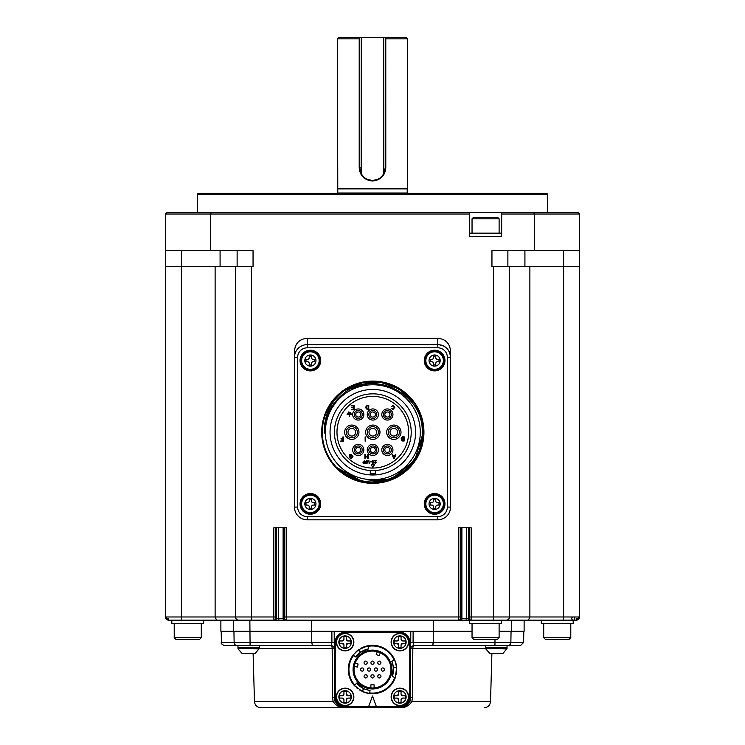 <?xml version="1.0" encoding="UTF-8"?>
<svg xmlns="http://www.w3.org/2000/svg" width="745" height="745" viewBox="0 0 745 745"><rect width="100%" height="100%" fill="white"/><g stroke="black" fill="none" stroke-linecap="round" stroke-linejoin="round"><path stroke-width="1.12" d="M387.372 447.382A2.552 2.552 0 0 0 384.83 449.933A2.552 2.552 0 0 0 387.372 452.485A2.552 2.552 0 0 0 389.924 449.933A2.552 2.552 0 0 0 387.372 447.382M358.261 447.382A2.552 2.552 0 0 0 355.71 449.933A2.552 2.552 0 0 0 358.261 452.485A2.552 2.552 0 0 0 360.813 449.933A2.552 2.552 0 0 0 358.261 447.382M372.817 411.966A2.552 2.552 0 0 0 370.274 414.518A2.552 2.552 0 0 0 372.817 417.06A2.552 2.552 0 0 0 375.368 414.518A2.552 2.552 0 0 0 372.817 411.966M393.844 436.049A3.818 3.818 0 0 0 397.662 432.221A3.818 3.818 0 0 0 393.844 428.403A3.818 3.818 0 0 0 390.017 432.221A3.818 3.818 0 0 0 393.844 436.049M372.817 436.049A3.818 3.818 0 0 0 376.644 432.221A3.818 3.818 0 0 0 372.817 428.403A3.818 3.818 0 0 0 368.999 432.221A3.818 3.818 0 0 0 372.817 436.049A3.818 3.818 0 0 0 376.644 432.221A3.818 3.818 0 0 0 372.817 428.403M351.798 436.049A3.818 3.818 0 0 0 355.616 432.221A3.818 3.818 0 0 0 351.798 428.403A3.818 3.818 0 0 0 347.971 432.221A3.818 3.818 0 0 0 351.798 436.049M358.261 411.966A2.552 2.552 0 0 0 355.71 414.518A2.552 2.552 0 0 0 358.261 417.06A2.552 2.552 0 0 0 360.813 414.518A2.552 2.552 0 0 0 358.261 411.966M387.372 411.966A2.552 2.552 0 0 0 384.83 414.518A2.552 2.552 0 0 0 387.372 417.06A2.552 2.552 0 0 0 389.924 414.518A2.552 2.552 0 0 0 387.372 411.966M372.817 447.382A2.552 2.552 0 0 0 370.274 449.933A2.552 2.552 0 0 0 372.817 452.485A2.552 2.552 0 0 0 375.368 449.933A2.552 2.552 0 0 0 372.817 447.382M402.561 438.824L403.594 438.824L403.594 437.334L401.63 438.097L402.561 438.824M402.607 440.519L403.594 440.519L403.594 439.299L401.844 439.923L402.607 440.519M372.286 461.965L372.938 463.148L373.59 461.965L372.938 460.783L372.286 461.965M367.22 405.783L365.991 407.394L367.22 408.968L368.17 408.968L368.17 405.783L367.22 405.783M364.026 463.278L364.771 463.278L364.771 462.17L363.383 462.729L364.026 463.278M366.205 462.729L367.266 462.729L366.205 462.729M366.084 461.397L366.736 461.965L367.387 461.397L366.736 460.783L366.084 461.397M394.654 456.238L393.369 456.238L394.012 458.082L394.654 456.238M350.206 412.479L348.613 411.994L350.206 412.479M349.61 416.297L349.61 414.704L351.798 414.229L347.021 414.229L349.135 414.704L349.61 416.297M367.536 454.534L367.536 456.499L365.469 456.499L365.469 454.534L364.882 454.534L364.882 458.678L365.469 458.678L365.469 456.983L367.536 456.983L367.536 458.678L368.123 458.678L368.123 454.534L367.536 454.534M402.458 436.859L401.043 438.116L401.872 439.122L401.257 440.006L402.533 440.993L404.181 440.993L404.181 436.859L402.458 436.859M392.922 405.727L394.207 407.394L392.932 409.07L391.237 408.223L392.894 409.554L394.794 407.468L392.932 405.252L391.181 406.844L392.922 405.727M351.23 405.308L351.23 405.783L353.624 405.783L353.624 407.217L351.454 407.217L353.624 407.692L353.624 408.968L351.277 409.443L354.201 409.443L354.201 405.308L351.23 405.308M342.793 436.97L342.793 438.88L340.893 438.88L342.793 439.354L342.793 440.63L340.614 441.105L343.38 441.105L343.38 436.97L342.793 436.97M374.372 460.457L376.449 460.457L374.372 460.457L375.992 460.82L374.372 462.608L375.368 463.52L376.374 462.422L375.378 463.148L374.782 462.617L376.449 460.485M372.947 460.419L371.876 461.965L372.947 463.52L373.999 461.965L372.947 460.419M367.192 405.308L365.404 407.44L367.173 409.443L368.756 409.443L368.756 405.308L367.192 405.308M387.372 444.355A5.578 5.578 0 0 0 381.803 449.933A5.578 5.578 0 0 0 387.372 455.512A5.578 5.578 0 0 0 392.95 449.933A5.578 5.578 0 0 0 387.372 444.355M358.261 444.355A5.578 5.578 0 0 0 352.683 449.933A5.578 5.578 0 0 0 358.261 455.512A5.578 5.578 0 0 0 363.839 449.933A5.578 5.578 0 0 0 358.261 444.355M372.817 408.94A5.578 5.578 0 0 0 367.248 414.518A5.578 5.578 0 0 0 372.817 420.087A5.578 5.578 0 0 0 378.395 414.518A5.578 5.578 0 0 0 372.817 408.94A5.578 5.578 0 0 0 367.248 414.518A5.578 5.578 0 0 0 372.817 420.087M393.844 425.06A7.171 7.171 0 0 0 386.674 432.221A7.171 7.171 0 0 0 393.844 439.392A7.171 7.171 0 0 0 401.006 432.221A7.171 7.171 0 0 0 393.844 425.06M372.817 425.06A7.171 7.171 0 0 0 365.655 432.221A7.171 7.171 0 0 0 372.817 439.392A7.171 7.171 0 0 0 379.987 432.221A7.171 7.171 0 0 0 372.817 425.06A7.171 7.171 0 0 0 365.655 432.221A7.171 7.171 0 0 0 372.817 439.392A7.171 7.171 0 0 0 379.987 432.221A7.171 7.171 0 0 0 372.817 425.06M351.798 425.06A7.171 7.171 0 0 0 344.628 432.221A7.171 7.171 0 0 0 351.798 439.392A7.171 7.171 0 0 0 358.96 432.221A7.171 7.171 0 0 0 351.798 425.06M358.261 408.94A5.578 5.578 0 0 0 352.683 414.518A5.578 5.578 0 0 0 358.261 420.087A5.578 5.578 0 0 0 363.839 414.518A5.578 5.578 0 0 0 358.261 408.94M387.372 408.94A5.578 5.578 0 0 0 381.803 414.518A5.578 5.578 0 0 0 387.372 420.087A5.578 5.578 0 0 0 392.95 414.518A5.578 5.578 0 0 0 387.372 408.94M372.817 444.355A5.578 5.578 0 0 0 367.248 449.933A5.578 5.578 0 0 0 372.817 455.512A5.578 5.578 0 0 0 378.395 449.933A5.578 5.578 0 0 0 372.817 444.355M349.573 454.534L349.209 456.769L351.035 456.769L349.74 456.294L351.016 454.962L352.394 456.638L350.979 458.305L349.256 457.402L350.96 458.79L352.981 456.629L351.1 454.487L349.703 455.111L349.573 454.534M365.125 436.97L365.125 441.105L365.711 441.105L365.711 436.97L365.125 436.97M364.771 460.457L364.771 461.807L363.346 461.928L362.936 462.719L363.337 463.52L365.218 463.641L364.771 460.457M367.797 461.388L366.736 460.419L365.674 461.388L365.795 462.775L366.736 463.52L367.676 462.775L367.797 461.388M368.859 460.457L369.129 463.52L369.92 462.617L369.222 462.617L368.859 460.457M370.535 461.434L371.597 461.807L370.535 461.434M395.269 454.534L394.831 455.763L393.211 455.763L392.168 454.534L393.705 458.678L394.319 458.678L395.828 454.534L395.269 454.534M372.817 467.506L374.409 464.75L371.224 464.75L372.817 467.506M350.997 413.587L350.997 413.112L347.813 413.112L347.813 413.587L350.997 413.587M372.817 396.387A35.834 35.834 0 0 0 336.982 432.221A35.834 35.834 0 0 0 372.817 468.056A35.834 35.834 0 0 0 408.651 432.221A35.834 35.834 0 0 0 372.817 396.387M497.651 653.598L495.108 653.598M249.892 653.598L247.349 653.598M375.368 473.718L375.368 470.523A38.386 38.386 0 0 1 370.274 470.523L370.274 473.718A41.571 41.571 0 0 0 375.368 473.718L375.368 470.523A38.386 38.386 0 0 0 411.184 430.945A38.386 38.386 0 0 0 372.817 393.844A38.386 38.386 0 0 0 334.458 430.945A38.386 38.386 0 0 0 370.274 470.523L370.274 474.91M372.5 664.27A1.592 1.592 0 0 0 373.878 661.886A1.592 1.592 0 0 0 371.122 661.886A1.592 1.592 0 0 0 372.5 664.27M372.5 677.969A1.592 1.592 0 0 0 373.878 675.575A1.592 1.592 0 0 0 371.122 675.575A1.592 1.592 0 0 0 372.5 677.969M365.655 677.969A1.592 1.592 0 0 0 367.034 675.575A1.592 1.592 0 0 0 364.268 675.575A1.592 1.592 0 0 0 365.655 677.969M375.927 671.124A1.592 1.592 0 0 0 377.305 668.731A1.592 1.592 0 0 0 374.549 668.731A1.592 1.592 0 0 0 375.927 671.124M379.345 677.969A1.592 1.592 0 0 0 380.732 675.575A1.592 1.592 0 0 0 377.966 675.575A1.592 1.592 0 0 0 379.345 677.969M369.073 671.124A1.592 1.592 0 0 0 370.451 668.731A1.592 1.592 0 0 0 367.695 668.731A1.592 1.592 0 0 0 369.073 671.124M362.228 671.124A1.592 1.592 0 0 0 363.607 668.731A1.592 1.592 0 0 0 360.85 668.731A1.592 1.592 0 0 0 362.228 671.124M365.655 664.27A1.592 1.592 0 0 0 367.034 661.886A1.592 1.592 0 0 0 364.268 661.886A1.592 1.592 0 0 0 365.655 664.27M379.345 664.27A1.592 1.592 0 0 0 380.732 661.886A1.592 1.592 0 0 0 377.966 661.886A1.592 1.592 0 0 0 379.345 664.27M382.772 671.124A1.592 1.592 0 0 0 384.15 668.731A1.592 1.592 0 0 0 381.393 668.731A1.592 1.592 0 0 0 382.772 671.124M330.054 432.221A42.763 42.763 0 0 0 372.817 474.984A42.763 42.763 0 0 0 415.58 432.221A42.763 42.763 0 0 0 372.817 389.458A42.763 42.763 0 0 0 330.054 432.221M374.092 687.933L372.5 687.998L374.092 687.933L374.092 684.813L370.908 684.813L370.908 687.933L372.5 687.998A18.476 18.476 0 0 0 378.823 652.164L380.295 652.778L378.823 652.164L380.295 652.778L379.224 655.702L376.234 654.613L377.296 651.689L378.488 652.052M378.823 652.164A18.476 18.476 0 0 0 354.657 664.745L355.132 663.227L358.14 664.028L357.321 667.11L354.313 666.3L357.321 667.11M251.139 653.598L243.596 653.598M420.282 432.221A47.457 47.457 0 0 0 372.817 384.765A47.457 47.457 0 0 0 325.36 432.221A47.457 47.457 0 0 0 372.817 479.687A47.457 47.457 0 0 0 420.282 432.221M354.564 665.089L354.657 664.745A18.476 18.476 0 0 0 372.5 687.998L372.854 687.998M370.908 687.933L372.5 687.998M354.657 664.745L354.313 666.3L354.657 664.745M501.404 653.598L491.346 653.598M485.703 648.513L485.703 647.871L507.047 647.871L506.963 648.914L485.703 648.513L507.047 648.513L502.903 653.505A0.633 0.633 0 0 1 502.568 653.598M259.204 648.914L237.953 648.513L259.297 648.513L255.153 653.505A0.633 0.633 0 0 1 254.818 653.598M438.991 359.388L437.529 359.388A1.751 1.751 0 0 1 435.778 357.637L435.778 356.175L433.441 356.175L433.441 357.637A1.751 1.751 0 0 1 431.69 359.388L430.238 359.388L430.238 361.725L431.69 361.725A1.751 1.751 0 0 1 433.441 363.476L433.441 364.938L435.778 364.938L435.778 363.476A1.751 1.751 0 0 1 437.529 361.725L438.991 361.725L438.991 359.388M314.762 359.388L313.31 359.388A1.751 1.751 0 0 1 311.559 357.637L311.559 356.175L309.222 356.175L309.222 357.637A1.751 1.751 0 0 1 307.471 359.388L306.009 359.388L306.009 361.725L307.471 361.725A1.751 1.751 0 0 1 309.222 363.476L309.222 364.938L311.559 364.938L311.559 363.476A1.751 1.751 0 0 1 313.31 361.725L314.762 361.725L314.762 359.388M314.762 502.726L313.31 502.726A1.751 1.751 0 0 1 311.559 500.975L311.559 499.513L309.222 499.513L309.222 500.975A1.751 1.751 0 0 1 307.471 502.726L306.009 502.726L306.009 505.063L307.471 505.063A1.751 1.751 0 0 1 309.222 506.814L309.222 508.276L311.559 508.276L311.559 506.814A1.751 1.751 0 0 1 313.31 505.063L314.762 505.063L314.762 502.726M438.991 502.726L437.529 502.726A1.751 1.751 0 0 1 435.778 500.975L435.778 499.513L433.441 499.513L433.441 500.975A1.751 1.751 0 0 1 431.69 502.726L430.238 502.726L430.238 505.063L431.69 505.063A1.751 1.751 0 0 1 433.441 506.814L433.441 508.276L435.778 508.276L435.778 506.814A1.751 1.751 0 0 1 437.529 505.063L438.991 505.063L438.991 502.726M350.504 477.471L336.731 467.553A50.502 50.502 0 0 1 345.168 389.961C376.551 367.304 425.116 393.686 423.328 432.221A50.502 50.502 0 0 0 345.168 389.961C330.827 400.754 323.879 415.123 324.326 433.069C324.457 417.852 330.24 405.233 341.676 395.204C370.693 367.713 423.979 392.336 422.182 432.221L423.328 432.221L418.988 452.653L406.789 469.601L388.741 480.115L368.077 482.499L388.741 480.115L406.789 469.601L418.988 452.653L423.328 432.221L419.454 451.563L408.511 467.953M411.007 465.271L420.106 449.85L423.328 432.221L414.723 460.391L391.805 478.979L362.554 481.643L336.731 467.553C365.311 499.625 424.808 475.319 422.182 432.221M339.673 396.973L328.238 413.363M403.343 472.451L386.618 480.776L368.077 482.499L388.741 480.115L406.789 469.601L418.988 452.653L423.328 432.221L414.723 460.391L391.805 478.979L362.554 481.643L336.731 467.553L351.556 477.973L369.12 482.583L387.121 480.627L403.343 472.451M344.851 390.184L362.079 382.893L380.853 382.381L398.473 388.75L412.581 401.089M423.328 432.221L414.714 460.382L391.907 478.933L362.536 481.643L336.731 467.553A50.502 50.502 0 0 0 423.328 432.221M372.5 688.324A18.793 18.793 0 0 0 391.293 669.522A18.793 18.793 0 0 0 372.5 650.73A18.793 18.793 0 0 0 353.707 669.522A18.793 18.793 0 0 0 372.5 688.324M346.276 699.844A1.751 1.751 0 0 1 348.027 698.084L350.839 698.084L350.839 695.755L348.027 695.755A1.751 1.751 0 0 1 346.276 694.005L346.276 691.183L343.939 691.183L343.939 694.005A1.751 1.751 0 0 1 342.188 695.755L339.375 695.755L339.375 698.084L342.188 698.084A1.751 1.751 0 0 1 343.939 699.844L343.939 702.656L346.276 702.656L346.276 699.844L348.027 698.084L350.839 698.084M401.061 699.844A1.751 1.751 0 0 1 402.812 698.084L405.625 698.084L405.625 695.755L402.812 695.755A1.751 1.751 0 0 1 401.061 694.005L401.061 691.183L398.724 691.183L398.724 694.005A1.751 1.751 0 0 1 396.973 695.755L394.161 695.755L394.161 698.084L396.973 698.084A1.751 1.751 0 0 1 398.724 699.844L398.724 702.656L401.061 702.656L401.061 699.844L402.812 698.084L405.625 698.084M401.061 645.049A1.751 1.751 0 0 1 402.812 643.298L405.625 643.298L405.625 640.97L402.812 640.97A1.751 1.751 0 0 1 401.061 639.21L401.061 636.398L398.724 636.398L398.724 639.21A1.751 1.751 0 0 1 396.973 640.97L394.161 640.97L394.161 643.298L396.973 643.298A1.751 1.751 0 0 1 398.724 645.049L398.724 647.871L401.061 647.871L401.061 645.049L402.812 643.298L405.625 643.298M346.276 645.049A1.751 1.751 0 0 1 348.027 643.298L350.839 643.298L350.839 640.97L348.027 640.97A1.751 1.751 0 0 1 346.276 639.21L346.276 636.398L343.939 636.398L343.939 639.21A1.751 1.751 0 0 1 342.188 640.97L339.375 640.97L339.375 643.298L342.188 643.298A1.751 1.751 0 0 1 343.939 645.049L343.939 647.871L346.276 647.871L346.276 645.049L348.027 643.298L350.839 643.298M434.614 369.315A8.763 8.763 0 0 1 425.851 360.552A8.763 8.763 0 0 1 434.614 351.798A8.763 8.763 0 0 1 443.368 360.552A8.763 8.763 0 0 1 434.614 369.315M310.386 369.315A8.763 8.763 0 0 1 301.632 360.552A8.763 8.763 0 0 1 310.386 351.798A8.763 8.763 0 0 1 319.149 360.552A8.763 8.763 0 0 1 310.386 369.315M310.386 512.653A8.763 8.763 0 0 1 301.632 503.89A8.763 8.763 0 0 1 310.386 495.136A8.763 8.763 0 0 1 319.149 503.89A8.763 8.763 0 0 1 310.386 512.653M434.614 512.653A8.763 8.763 0 0 1 425.851 503.89A8.763 8.763 0 0 1 434.614 495.136A8.763 8.763 0 0 1 443.368 503.89A8.763 8.763 0 0 1 434.614 512.653M342.458 472.572L363.094 481.754M378.935 482.35L396.889 476.586M374.921 381.766L344.712 390.287M372.5 650.096A19.426 19.426 0 0 0 355.672 679.244A19.426 19.426 0 0 0 389.328 679.244A19.426 19.426 0 0 0 372.5 650.096M343.939 694.005L342.188 695.755L339.375 695.755M351.351 696.92A6.239 6.239 0 0 0 345.103 690.68A6.239 6.239 0 0 0 338.863 696.92A6.239 6.239 0 0 0 345.103 703.159A6.239 6.239 0 0 0 351.351 696.92L350.839 696.92L350.839 695.755L348.027 695.755L346.276 694.005L346.276 691.183L343.939 691.183M338.863 696.92L339.375 696.92L339.375 698.084L342.188 698.084L343.939 699.844L343.939 702.656L346.276 702.656M398.724 694.005L396.973 695.755L394.161 695.755M406.137 696.92A6.239 6.239 0 0 0 399.897 690.68A6.239 6.239 0 0 0 393.649 696.92A6.239 6.239 0 0 0 399.897 703.159A6.239 6.239 0 0 0 406.137 696.92L405.625 696.92L405.625 695.755L402.812 695.755L401.061 694.005L401.061 691.183L398.724 691.183M393.649 696.92L394.161 696.92L394.161 698.084L396.973 698.084L398.724 699.844L398.724 702.656L401.061 702.656M398.724 639.21L396.973 640.97L394.161 640.97M406.137 642.134A6.239 6.239 0 0 0 399.897 635.895A6.239 6.239 0 0 0 393.649 642.134A6.239 6.239 0 0 0 399.897 648.374A6.239 6.239 0 0 0 406.137 642.134L405.625 642.134L405.625 640.97L402.812 640.97L401.061 639.21L401.061 636.398L398.724 636.398M393.649 642.134L394.161 642.134L394.161 643.298L396.973 643.298L398.724 645.049L398.724 647.871L401.061 647.871M343.939 639.21L342.188 640.97L339.375 640.97M351.351 642.134A6.239 6.239 0 0 0 345.103 635.895A6.239 6.239 0 0 0 338.863 642.134A6.239 6.239 0 0 0 345.103 648.374A6.239 6.239 0 0 0 351.351 642.134L350.839 642.134L350.839 640.97L348.027 640.97L346.276 639.21L346.276 636.398L343.939 636.398M338.863 642.134L339.375 642.134L339.375 643.298L342.188 643.298L343.939 645.049L343.939 647.871L346.276 647.871M365.786 649.603L360.813 652.052M367.462 649.118L368.496 648.886L368.3 645.682M368.701 648.848L360.487 652.275L355.654 656.95A21.018 21.018 0 0 1 368.496 648.886M394.161 660.219L394.738 659.968L396.601 667.296L393.435 667.604L391.814 661.225L394.161 660.219A23.57 23.57 0 0 0 368.011 646.39L368.216 646.25M393.109 673.676C392.066 677.587 392.066 677.587 393.109 673.676L393.481 668.144M392.308 676.572L393.435 667.641M391.814 661.225A21.018 21.018 0 0 1 392.373 676.376L395.25 677.81M355.654 656.95L353.614 655.423A23.57 23.57 0 0 0 354.704 684.99L356.632 683.314A21.018 21.018 0 0 0 370.032 690.401L369.725 692.934A23.57 23.57 0 0 0 394.785 677.205L394.794 677.456M358.606 685.298C355.738 682.439 355.738 682.439 358.606 685.298L363.206 688.389M356.492 683.156L363.662 688.604M369.725 692.934L369.65 693.567L362.377 691.518L363.7 688.613L364.175 688.836M366.251 689.6L370.032 690.401M353.614 655.423L353.102 655.041A24.213 24.213 0 0 0 354.136 685.298L354.48 684.869M444.169 360.552A9.555 9.555 0 0 0 434.614 350.997A9.555 9.555 0 0 0 425.06 360.552A9.555 9.555 0 0 0 434.614 370.107A9.555 9.555 0 0 0 444.169 360.552M319.94 360.552A9.555 9.555 0 0 0 310.386 350.997A9.555 9.555 0 0 0 300.831 360.552A9.555 9.555 0 0 0 310.386 370.107A9.555 9.555 0 0 0 319.94 360.552M319.94 503.89A9.555 9.555 0 0 0 310.386 494.335A9.555 9.555 0 0 0 300.831 503.89A9.555 9.555 0 0 0 310.386 513.445A9.555 9.555 0 0 0 319.94 503.89M444.169 503.89A9.555 9.555 0 0 0 434.614 494.335A9.555 9.555 0 0 0 425.06 503.89A9.555 9.555 0 0 0 434.614 513.445A9.555 9.555 0 0 0 444.169 503.89M360.356 652.369L358.513 649.77L353.102 655.041M360.487 652.275L358.671 649.659L368.021 645.738A24.213 24.213 0 0 1 372.5 645.319A24.213 24.213 0 0 0 360.98 648.234M394.738 659.968A24.213 24.213 0 0 0 372.5 645.319M369.65 693.567A24.213 24.213 0 0 0 395.344 677.54L396.619 667.483A24.213 24.213 0 0 0 395.521 662.035M363.56 688.557L362.21 691.435L353.959 685.083M491.886 653.598L490.527 701.557L411.855 701.557L412.562 697.218L412.823 648.737L410.709 648.802A3.185 3.185 0 0 1 413.894 645.636L507.68 645.636A3.185 3.185 0 0 0 510.865 642.507L523.605 642.507L520.42 645.636L507.047 645.636L507.047 647.228L485.703 647.228L485.703 645.636L413.894 645.636A3.185 1.071 -90 0 0 412.823 648.737L485.731 648.737M259.297 645.636L259.297 647.228L237.953 647.228L237.953 645.636M358.261 649.947A24.213 24.213 0 0 0 356.082 651.735M348.288 669.522A24.213 24.213 0 0 0 354.676 685.912M356.492 687.691A24.213 24.213 0 0 0 357.796 688.753M359.313 689.823A24.213 24.213 0 0 0 359.816 690.149M362.666 691.649A24.213 24.213 0 0 0 395.269 677.736M396.228 674.309A24.213 24.213 0 0 0 396.703 670.193M395.372 661.588A24.213 24.213 0 0 0 395.12 660.899M345.103 705.683A8.763 8.763 0 0 0 353.866 696.92A8.763 8.763 0 0 0 345.103 688.157A8.763 8.763 0 0 0 336.349 696.92A8.763 8.763 0 0 0 345.103 705.683M399.897 705.683A8.763 8.763 0 0 0 408.651 696.92A8.763 8.763 0 0 0 399.897 688.157A8.763 8.763 0 0 0 391.134 696.92A8.763 8.763 0 0 0 399.897 705.683M399.897 650.897A8.763 8.763 0 0 0 408.651 642.134A8.763 8.763 0 0 0 399.897 633.371A8.763 8.763 0 0 0 391.134 642.134A8.763 8.763 0 0 0 399.897 650.897M345.103 650.897A8.763 8.763 0 0 0 353.866 642.134A8.763 8.763 0 0 0 345.103 633.371A8.763 8.763 0 0 0 336.349 642.134A8.763 8.763 0 0 0 345.103 650.897M259.269 648.737L332.177 648.737A3.185 1.071 90 0 0 331.106 645.636L224.58 645.636C221.665 644.304 220.604 643.261 221.395 642.507L221.2 631.304M543.71 637.673L570.782 637.673L569.189 639.266L545.303 639.266L543.71 637.673L543.71 623.341M472.041 637.673L499.113 637.673L497.52 639.266L473.634 639.266L472.041 637.673L472.041 623.341M174.218 637.673L201.29 637.673L199.697 639.266L175.811 639.266L174.218 637.673L174.218 623.341M335.101 700.626L333.145 701.557C336.06 705.86 340.027 707.927 345.056 707.75A10.514 10.514 0 0 1 334.542 697.292L332.438 697.218L332.177 648.737L334.291 648.802A3.185 3.185 0 0 0 331.106 645.636L312.444 645.636L311.773 642.507L311.727 631.304M372.5 695.96L368.561 706.791L376.439 706.791L372.5 695.96M376.439 706.791L399.897 706.791A9.871 9.871 0 0 0 409.769 696.92L409.769 642.134A9.871 9.871 0 0 0 399.897 632.263L345.103 632.263A9.871 9.871 0 0 0 335.231 642.134L335.231 696.92A9.871 9.871 0 0 0 345.103 706.791L368.561 706.791M332.438 697.218L333.145 701.557L254.473 701.557C254.93 705.338 257.053 707.396 260.834 707.75L344.982 707.75M412.562 697.218L410.458 697.292L409.899 700.626L411.855 701.557C408.94 705.86 404.973 707.927 399.944 707.75L381.263 707.75M400.018 707.75L345.056 707.75M424.259 360.552A10.355 10.355 0 0 0 439.792 369.52A10.355 10.355 0 0 0 439.792 351.593A10.355 10.355 0 0 0 424.259 360.552M300.039 360.552A10.355 10.355 0 0 0 315.563 369.52A10.355 10.355 0 0 0 315.563 351.593A10.355 10.355 0 0 0 300.039 360.552M300.039 503.89A10.355 10.355 0 0 0 315.563 512.858A10.355 10.355 0 0 0 315.563 494.931A10.355 10.355 0 0 0 300.039 503.89M424.259 503.89A10.355 10.355 0 0 0 439.792 512.858A10.355 10.355 0 0 0 439.792 494.931A10.355 10.355 0 0 0 424.259 503.89M321.691 432.221A51.126 51.126 0 0 0 372.817 483.347A51.126 51.126 0 0 0 423.942 432.221A51.126 51.126 0 0 0 372.817 381.105A51.126 51.126 0 0 0 321.691 432.221M437.799 338.258L437.799 344.628L307.201 344.628A12.739 12.739 0 0 0 294.461 357.367L294.461 507.075A12.739 12.739 0 0 0 307.201 519.814L437.799 519.814A12.739 12.739 0 0 0 450.539 507.075L450.539 357.367A12.739 12.739 0 0 0 437.799 344.628L307.201 344.628L307.201 347.813L437.799 347.813L437.799 344.628C445.519 345.401 449.766 349.647 450.539 357.367L450.539 350.997C449.766 343.277 445.519 339.031 437.799 338.258L307.201 338.258C299.481 339.031 295.234 343.277 294.461 350.997L294.461 357.367L297.646 357.367L297.646 507.075A9.555 9.555 0 0 0 307.201 516.63L437.799 516.63A9.555 9.555 0 0 0 447.354 507.075L447.354 357.367L450.539 357.367M472.041 631.304L410.802 631.304L410.458 697.292A10.514 10.514 0 0 1 399.944 707.75M334.254 642.544L331.925 642.507L331.106 645.636M413.894 645.636L413.075 642.507L410.746 642.544M432.556 645.636L433.227 642.507L433.273 631.304M511.061 631.304L510.865 642.507L413.075 642.507L413.13 631.304M432.705 645.561L433.19 643.54M250.059 645.636L250.059 642.507L234.135 642.507L233.939 631.304M234.135 642.507A3.185 3.185 0 0 0 237.32 645.636A3.185 3.185 0 0 1 234.135 642.507L221.395 642.507M472.041 218.806L473.634 217.214L497.52 217.214L499.113 218.806L472.041 218.806L472.041 233.148M570.782 637.673L570.782 623.341M499.113 637.673L499.113 623.341M201.29 637.673L201.29 623.341M334.542 697.292L334.198 631.304L220.883 631.304L220.883 620.157L216.572 620.157L238.717 620.157A3.185 3.185 0 0 1 235.532 616.972L235.532 266.589L165.455 266.589L165.455 616.972L168.64 620.157L171.825 620.157L168.752 620.157M410.802 631.304L334.198 631.304M573.175 620.157L573.175 623.341L541.317 623.341L541.317 620.157M568.398 620.157L576.36 620.157L563.62 620.157L563.62 616.972L529.881 616.972L528.429 620.157L524.117 620.157L524.117 631.304L511.377 631.304L511.377 620.157L501.506 620.157L501.506 623.341L469.648 623.341L469.648 620.157L458.669 620.157L471.082 620.157A1.592 1.592 -90 0 1 469.49 618.564L460.261 618.564A1.592 1.592 90 0 1 458.669 620.157L286.331 620.157A1.592 1.592 -90 0 1 284.739 618.564L283.1 618.564A1.592 0.68 90 0 0 283.78 620.157L286.331 620.157L286.415 616.972L284.823 616.972L284.823 527.786M203.683 620.157L203.683 623.341L171.825 623.341L171.825 620.157L168.64 620.157L171.825 620.157M511.377 631.304L499.113 631.304M499.113 233.148L499.113 218.806M574.665 620.157L576.36 620.157L576.444 618.564M576.248 620.157L579.545 616.972L576.36 620.157A3.185 3.185 0 0 0 579.545 616.972L576.36 620.157L570.372 620.157M506.302 620.157L565.585 620.157M509.468 266.589L493.544 266.589L493.544 616.972L471.166 616.972L471.082 620.157L506.283 620.157A3.185 3.185 0 0 0 509.468 616.972L529.881 616.972L529.881 266.589L509.468 266.589L509.468 616.972L493.544 616.972L493.544 620.157L470.319 620.157M283.1 527.786L283.1 618.564L275.51 618.564A1.592 1.592 90 0 1 273.918 620.157L283.78 620.157M238.698 620.157L251.456 620.157L251.456 616.972L215.119 616.972L216.572 620.157L168.64 620.157L165.455 616.972L168.64 620.157L165.455 616.972L168.64 620.157L168.556 618.564M215.119 266.589L215.119 616.972L216.572 620.157M579.545 250.665L579.545 214.029L534.333 214.029L534.333 250.665L579.545 250.665L579.545 616.972L576.36 620.157A3.185 3.185 0 0 0 579.545 616.972L579.545 266.589L579.545 616.972L576.36 620.157L565.371 620.157M233.623 631.304L233.623 620.157L220.883 620.157M331.87 631.304L331.925 642.507L250.059 642.507L249.864 620.157L233.623 620.157M311.661 631.304L311.661 620.157L279.384 620.157A1.592 0.717 90 0 1 278.667 618.564L278.667 527.786M276.367 527.786L276.367 618.564A1.592 1.592 90 0 1 274.775 620.157L251.456 620.157M433.339 631.304L433.339 620.157L311.661 620.157M165.455 616.972A3.185 3.185 0 0 0 168.64 620.157L165.455 616.972L181.38 616.972L181.38 620.157M469.648 236.333L469.648 233.148L501.506 233.148L501.506 236.333M579.545 266.589L529.881 266.589M507.876 250.665L507.876 266.589M524.918 266.589L524.918 250.665M237.124 266.589L237.124 250.665M220.082 250.665L220.082 266.589M275.51 618.564L275.426 616.972L273.834 616.972L273.918 620.157M460.261 618.564L460.177 616.972L458.585 616.972L458.669 620.157M235.532 266.589L253.049 266.589L253.049 250.665L165.455 250.665L165.455 266.589M534.333 250.665L491.951 250.665L491.951 266.589L493.544 266.589M469.49 618.564L469.574 616.972L471.166 616.972L471.166 527.786L458.585 527.786L458.585 616.972L286.415 616.972L286.415 527.786L273.834 527.786L273.834 616.972L251.456 616.972L251.456 266.589M165.455 250.665L165.455 214.029L167.048 212.437L165.455 214.029L210.667 214.029L211.217 212.437L167.048 212.437M210.667 250.665L210.667 214.029L469.49 214.029L469.49 212.437L211.217 212.437M469.49 214.029L469.49 236.333L501.664 236.333L501.664 214.029L534.333 214.029L533.783 212.437L501.664 212.437L501.664 214.029M577.952 212.437L579.545 214.029L577.952 212.437L533.783 212.437M501.664 212.437L469.49 212.437M197.313 194.287L198.263 193.327L546.737 193.327L547.687 194.287L197.313 194.287L197.313 212.437M383.805 173.715L383.647 37.25L361.353 37.25L361.195 173.715A12.739 12.739 0 0 0 383.805 173.715L385.24 167.849L385.24 37.25L383.647 37.25M361.353 37.25L359.76 37.25L359.211 38.842L359.211 167.849L359.76 167.849L361.195 173.715M337.783 188.867L407.217 188.867L407.217 193.011L337.783 193.011L337.466 38.842L339.059 37.25L359.76 37.25L359.76 167.849L361.232 173.79M366.456 179.061L372.5 180.588L378.395 179.145M383.694 173.939L385.24 167.849L385.789 167.849L385.789 38.842L385.24 38.293M385.24 37.25L405.941 37.25L407.534 38.842L385.789 38.842M359.211 167.849C360.003 175.811 364.426 180.188 372.5 180.988L372.5 180.588M372.5 180.988C380.565 180.197 384.997 175.82 385.789 167.849M337.466 38.842L359.211 38.842M337.466 188.55L407.534 188.55L407.534 38.842M387.372 445.957A3.986 3.986 0 0 0 383.396 449.933A3.986 3.986 0 0 0 387.372 453.919A3.986 3.986 0 0 0 391.358 449.933A3.986 3.986 0 0 0 387.372 445.957M358.261 445.957A3.986 3.986 0 0 0 354.285 449.933A3.986 3.986 0 0 0 358.261 453.919A3.986 3.986 0 0 0 362.247 449.933A3.986 3.986 0 0 0 358.261 445.957M372.817 410.532A3.986 3.986 0 0 0 368.84 414.518A3.986 3.986 0 0 0 372.817 418.494A3.986 3.986 0 0 0 376.802 414.518A3.986 3.986 0 0 0 372.817 410.532M393.844 426.652A5.578 5.578 0 0 0 388.266 432.221A5.578 5.578 0 0 0 393.844 437.799A5.578 5.578 0 0 0 399.413 432.221A5.578 5.578 0 0 0 393.844 426.652M372.817 426.652A5.578 5.578 0 0 0 367.248 432.221A5.578 5.578 0 0 0 372.817 437.799A5.578 5.578 0 0 0 378.395 432.221A5.578 5.578 0 0 0 372.817 426.652M351.798 426.652A5.578 5.578 0 0 0 346.22 432.221A5.578 5.578 0 0 0 351.798 437.799A5.578 5.578 0 0 0 357.367 432.221A5.578 5.578 0 0 0 351.798 426.652M358.261 410.532A3.986 3.986 0 0 0 354.285 414.518A3.986 3.986 0 0 0 358.261 418.494A3.986 3.986 0 0 0 362.247 414.518A3.986 3.986 0 0 0 358.261 410.532M387.372 410.532A3.986 3.986 0 0 0 383.396 414.518A3.986 3.986 0 0 0 387.372 418.494A3.986 3.986 0 0 0 391.358 414.518A3.986 3.986 0 0 0 387.372 410.532M372.817 445.957A3.986 3.986 0 0 0 368.84 449.933A3.986 3.986 0 0 0 372.817 453.919A3.986 3.986 0 0 0 376.802 449.933A3.986 3.986 0 0 0 372.817 445.957M502.903 653.505L490.182 653.598M255.153 653.505L242.432 653.598L238.037 648.914L242.097 653.505M440.183 360.552A5.578 5.578 0 0 0 434.614 354.983A5.578 5.578 0 0 0 429.036 360.552A5.578 5.578 0 0 0 434.614 366.13A5.578 5.578 0 0 0 440.183 360.552M315.964 360.552A5.578 5.578 0 0 0 310.386 354.983A5.578 5.578 0 0 0 304.817 360.552A5.578 5.578 0 0 0 310.386 366.13A5.578 5.578 0 0 0 315.964 360.552M315.964 503.89A5.578 5.578 0 0 0 310.386 498.321A5.578 5.578 0 0 0 304.817 503.89A5.578 5.578 0 0 0 310.386 509.468A5.578 5.578 0 0 0 315.964 503.89M440.183 503.89A5.578 5.578 0 0 0 434.614 498.321A5.578 5.578 0 0 0 429.036 503.89A5.578 5.578 0 0 0 434.614 509.468A5.578 5.578 0 0 0 440.183 503.89M259.297 648.513L259.297 647.871L237.953 647.871L238.586 647.228L238.037 648.914M393.444 667.753L396.619 667.483M345.103 705.441A8.521 8.521 0 0 0 353.633 696.92A8.521 8.521 0 0 0 345.103 688.399A8.521 8.521 0 0 0 336.582 696.92A8.521 8.521 0 0 0 345.103 705.441M399.897 705.441A8.521 8.521 0 0 0 408.418 696.92A8.521 8.521 0 0 0 399.897 688.399A8.521 8.521 0 0 0 391.367 696.92A8.521 8.521 0 0 0 399.897 705.441M399.897 650.655A8.521 8.521 0 0 0 408.418 642.134A8.521 8.521 0 0 0 399.897 633.613A8.521 8.521 0 0 0 391.367 642.134A8.521 8.521 0 0 0 399.897 650.655M345.103 650.655A8.521 8.521 0 0 0 353.633 642.134A8.521 8.521 0 0 0 345.103 633.613A8.521 8.521 0 0 0 336.582 642.134A8.521 8.521 0 0 0 345.103 650.655M494.941 645.636L494.997 639.266M437.799 347.813A9.555 9.555 0 0 1 447.354 357.367M307.201 347.813A9.555 9.555 0 0 0 297.646 357.367M307.201 338.258L307.201 344.628M447.354 507.075L450.539 507.075M437.799 516.63L437.799 519.814M307.201 516.63L307.201 519.814M297.646 507.075L294.461 507.075M573.324 620.157A1.592 1.546 90 0 1 571.992 617.763A1.592 1.546 90 0 1 574.665 617.763A1.592 1.546 90 0 1 573.324 620.157M509.468 616.972A3.185 3.185 0 0 1 506.283 620.157M285.596 620.157A1.592 1.592 -90 0 1 284.003 618.564L284.003 527.786M215.119 616.972L181.38 616.972L181.38 250.665M459.404 620.157A1.592 1.592 -90 0 0 460.997 618.564L460.997 527.786M461.22 620.157A1.592 0.68 -90 0 0 461.9 618.564L461.9 527.786M465.616 620.157A1.592 0.717 -90 0 0 466.333 618.564L466.333 527.786M470.225 620.157A1.592 1.592 -90 0 1 468.633 618.564L468.633 527.786M579.545 616.972L563.62 616.972L563.62 250.665M275.426 527.786L275.426 616.972M284.739 618.564L284.823 616.972M460.177 527.786L460.177 616.972M469.574 616.972L469.574 527.786M360.394 167.849L359.76 167.849M383.647 173.678A12.581 12.581 0 0 1 361.353 173.678M489.847 653.505L485.796 648.914M485.703 647.871L486.345 647.228M507.047 647.871L506.414 647.228L507.047 647.871M259.297 647.871L258.655 647.228M340.158 706.539L339.683 706.269M490.527 701.557C490.07 705.338 487.947 707.396 484.166 707.75M254.473 701.557L253.114 653.598M405.308 706.279L404.833 706.549M523.605 642.507L523.8 631.304M547.687 194.287L547.687 212.437"/></g></svg>
